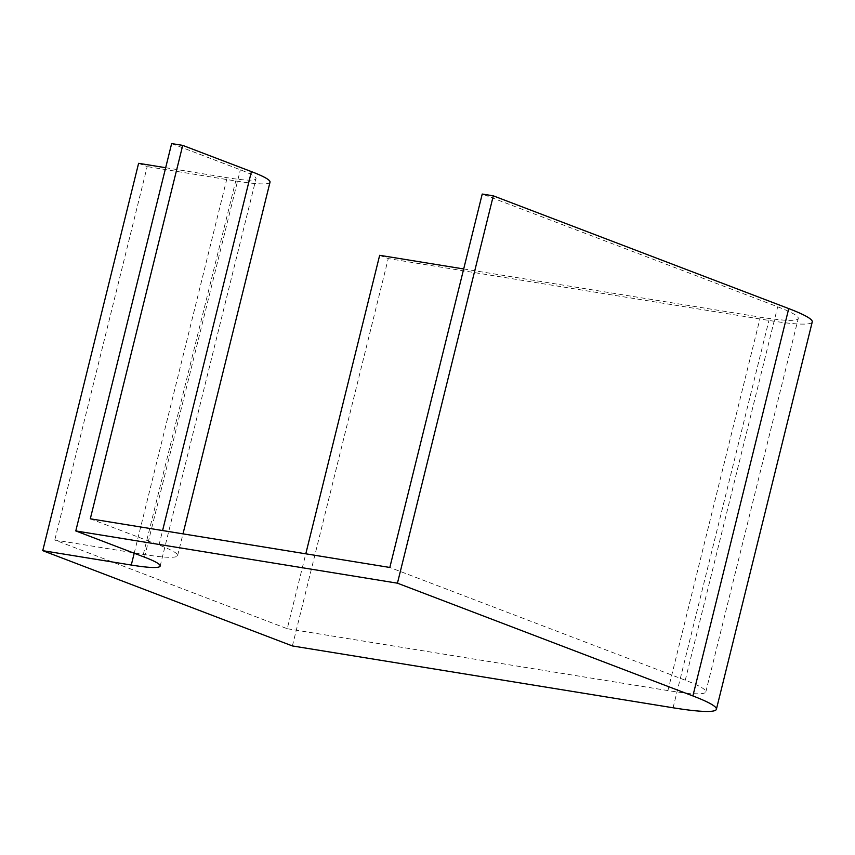 <?xml version="1.0" encoding="UTF-8"?>
<svg xmlns="http://www.w3.org/2000/svg" width="855" height="855" viewBox="0 0 855 855"><rect width="100%" height="100%" fill="white"/><g stroke="black" fill="none" stroke-linecap="round" stroke-linejoin="round"><path stroke-width="0.64" stroke-dasharray="4.28 3.21" d="M463.699 268.962L760.341 317.152A100.986 10.11 -166.1 0 0 798.249 318.466A100.986 10.11 -166.1 0 0 777.687 306.795L482.231 194.042M379.663 255.314L388.255 258.584L768.934 320.433A115.414 11.553 -166.1 0 0 812.25 321.94M171.641 143.587L240.351 169.803A76.939 7.706 13.9 0 1 256.019 178.706A76.939 7.706 13.9 0 1 227.141 177.701L165.667 167.719M90.299 518.803L159.009 545.02A91.367 9.149 13.9 0 1 177.616 555.579A91.367 9.149 13.9 0 1 143.319 554.393L54.784 540.007L287.248 628.724L305.791 553.805M292.389 645.942L388.255 258.584M138.606 163.316L147.199 166.597L54.784 540.007M270.02 182.168A91.367 9.149 13.9 0 1 235.724 180.982L147.199 166.597M287.248 628.724L667.926 690.573A100.986 10.11 -166.1 0 0 705.835 691.887A100.986 10.11 -166.1 0 0 685.272 680.206L389.827 567.464M144.495 557.161L240.351 169.803M134.203 553.228L227.141 177.701M673.067 707.78L768.934 320.433M685.272 680.206L777.687 306.795M159.009 545.02L162.589 530.549M143.319 554.393L235.724 180.982M667.926 690.573L760.341 317.152M160.163 566.053L256.019 178.706M177.616 555.579L182.991 533.862M705.835 691.887L798.249 318.466"/><path stroke-width="1.28" d="M42.75 550.663L292.389 645.942L673.067 707.78A115.414 11.553 -166.1 0 0 716.394 709.287L812.25 321.94A115.414 11.553 -166.1 0 0 788.748 308.591L493.303 195.838L482.231 194.042L389.827 567.464L90.299 518.803L182.714 145.382L171.641 143.587L75.785 530.934L144.495 557.161A76.939 7.706 13.9 0 1 160.163 566.053A76.939 7.706 13.9 0 1 131.275 565.048L42.75 550.663L138.606 163.316L165.667 167.719M305.791 553.805L379.663 255.314L463.699 268.962M716.394 709.287A115.414 11.553 -166.1 0 0 692.892 695.938L397.436 583.185L493.303 195.838M397.436 583.185L75.785 530.934M182.714 145.382L251.423 171.609A91.367 9.149 13.9 0 1 270.02 182.168L182.991 533.862M692.892 695.938L788.748 308.591M131.275 565.048L134.203 553.228M162.589 530.549L251.423 171.609"/></g></svg>
